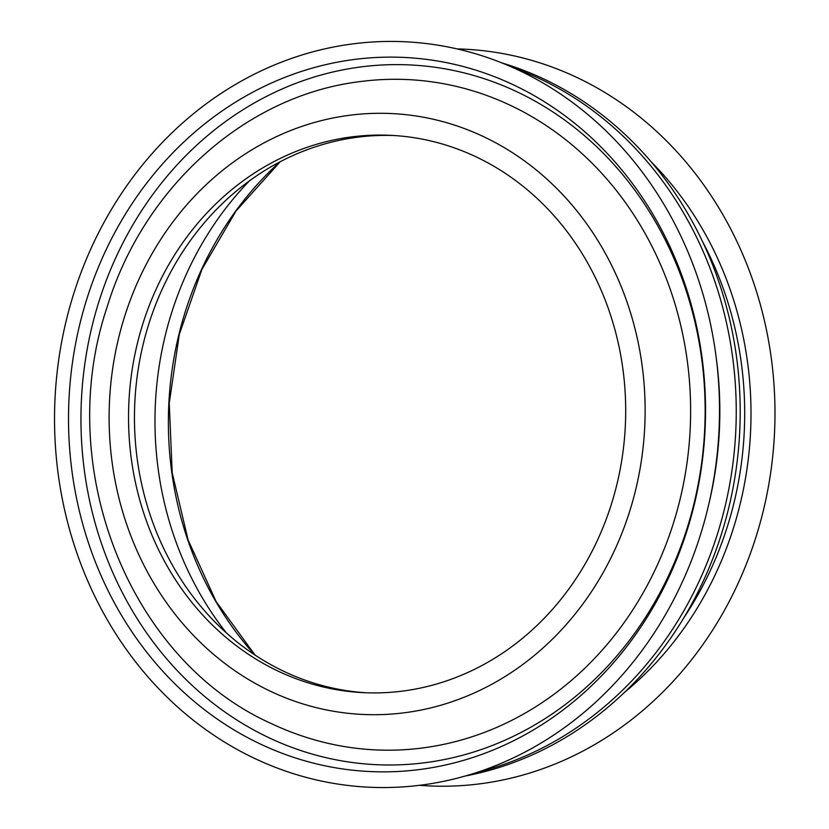 <?xml version="1.0" encoding="UTF-8"?>
<svg xmlns="http://www.w3.org/2000/svg" width="829" height="829" viewBox="0 0 829 829"><rect width="100%" height="100%" fill="white"/><g stroke="black" fill="none" stroke-linecap="round" stroke-linejoin="round"><path stroke-width="1.24" d="M394.283 135.531A278.99 248.503 -87.1 0 0 154.909 306.523A278.99 248.503 -87.1 0 0 284.295 671.552A278.99 248.503 -87.1 0 0 365.879 692.754M249.467 180.857A322.585 287.331 -87.1 0 0 178.629 292.71A322.585 287.331 -87.1 0 0 226.421 632.952M419.474 785.312A368.791 328.491 -87.1 0 0 774.441 434.251A368.791 328.491 -87.1 0 0 457.017 48.911M465.442 775.965A365.309 325.393 -87.1 0 0 739.675 432.479A365.309 325.393 -87.1 0 0 501.794 62.89M477.473 772.255A365.309 325.393 -87.1 0 0 735.717 432.272A365.309 325.393 -87.1 0 0 513.379 67.802M708.93 503.545A353.102 314.512 -87.1 0 0 716.318 358.646M81.874 270.358A373.154 332.377 -87.1 0 0 425.184 784.555A373.154 332.377 -87.1 0 0 653.957 188.587A373.154 332.377 -87.1 0 0 81.874 270.358M94.713 276.42A357.454 318.398 -87.1 0 0 423.578 768.991A357.454 318.398 -87.1 0 0 642.734 198.09A357.454 318.398 -87.1 0 0 94.713 276.42M148.982 306.222A278.99 248.503 -87.1 0 0 362.905 692.629A278.99 248.503 -87.1 0 0 625.294 426.645A278.99 248.503 -87.1 0 0 391.319 135.365A278.99 248.503 -87.1 0 0 148.982 306.222M279.829 161.945A330.543 294.419 -87.1 0 0 192.608 290.678A330.543 294.419 -87.1 0 0 254.7 654.848M623.957 692.868A341.89 304.533 -87.1 0 0 651.034 161.665M683.5 618.31A337.797 300.886 -87.1 0 0 702.691 241.892M106.63 279.497A350.273 311.994 -87.1 0 0 269.073 737.789A350.273 311.994 -87.1 0 0 679.469 550.114A350.273 311.994 -87.1 0 0 517.037 91.822A350.273 311.994 -87.1 0 0 106.63 279.497M326.885 743.064A335.548 298.886 -87.1 0 0 690.142 429.95A335.548 298.886 -87.1 0 0 360.605 81.532C245.695 95.169 143.241 187.551 106.972 307.507C53.439 466.768 128.516 659.988 271.58 723.686C289.414 732.111 307.849 738.566 326.885 743.064M270.648 691.345A300.792 267.922 -87.1 0 0 643.356 375.941A300.792 267.922 -87.1 0 0 217.343 174.691A300.792 267.922 -87.1 0 0 270.648 691.345M280.192 161.759L236.037 210.98L201.893 269.425L179.282 334.491L169.24 403.298L172.204 472.789L188.069 539.907L216.11 601.574L255.042 655.076"/></g></svg>
